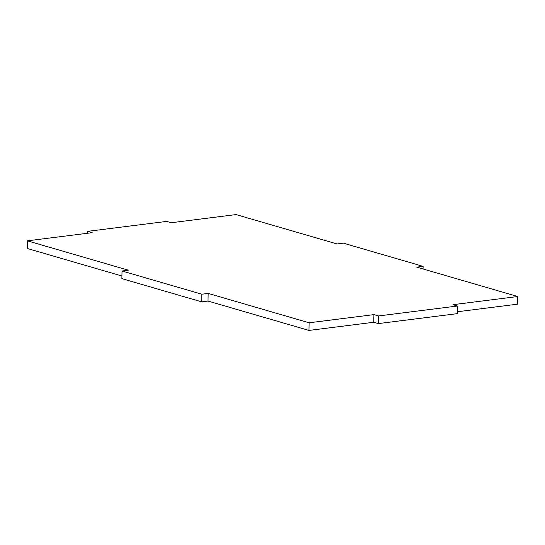 <?xml version="1.0" encoding="UTF-8"?>
<svg xmlns="http://www.w3.org/2000/svg" width="545" height="545" viewBox="0 0 545 545"><rect width="100%" height="100%" fill="white"/><g stroke="black" fill="none" stroke-linecap="round" stroke-linejoin="round"><path stroke-width="0.82" d="M309.104 322.783L308.967 330.42L373.775 322.265L373.911 314.628L309.104 322.783L208.149 293.414L201.827 294.211L122.019 270.994L128.341 270.197L27.386 240.835L92.194 232.674L87.629 231.353L166.661 221.406L171.225 222.735L236.033 214.58L336.987 243.942L343.309 243.145L423.118 266.362L423.07 268.985M87.629 231.353L87.595 233.253M27.386 240.835L27.25 248.472L121.93 276.015M122.019 270.994L121.882 278.638L201.691 301.855L201.827 294.211M208.149 293.414L208.013 301.058L201.691 301.855M308.967 330.42L208.013 301.058M373.775 322.265L378.339 323.594L378.468 315.95L373.911 314.628M457.405 311.747L517.614 304.165L517.75 296.528L452.943 304.682L457.5 306.011L457.371 313.647L378.339 323.594M457.5 306.011L378.468 315.95M517.75 296.528L416.796 267.159L423.118 266.362"/></g></svg>
